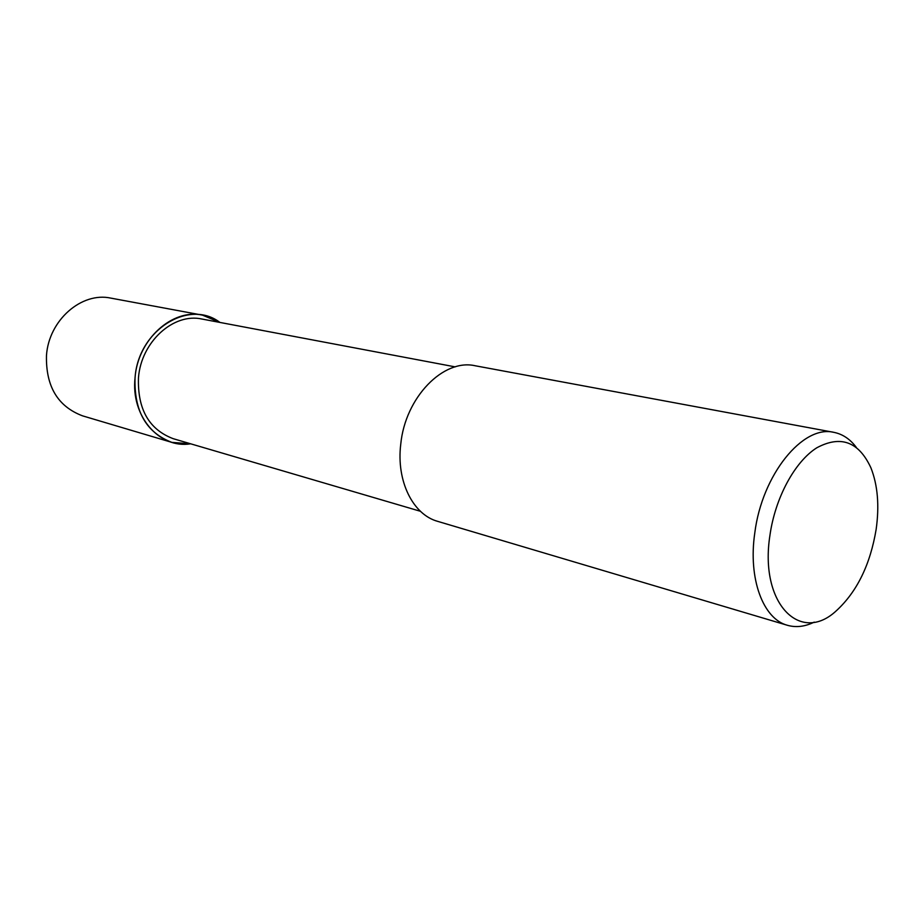 <?xml version="1.0" encoding="UTF-8"?>
<svg xmlns="http://www.w3.org/2000/svg" width="924" height="924" viewBox="0 0 924 924"><rect width="100%" height="100%" fill="white"/><g stroke="black" fill="none" stroke-linecap="round" stroke-linejoin="round"><path stroke-width="1.39" d="M190.679 443.809C159.448 449.029 130.619 416.285 135.077 377.627C138.242 329.995 188.993 298.637 219.889 322.418C188.993 298.637 138.242 330.007 135.077 377.627C130.619 416.285 159.448 449.018 190.667 443.809M420.432 511.284L173.204 438.681C149.03 429.521 137.445 409.216 138.473 377.754C141.153 341.764 173.62 312.578 201.998 319.046L455.197 366.874M814.229 622.118C804.954 626.68 796.003 627.731 787.398 625.282C763.097 618.93 748.024 578.771 754.793 532.917C762.034 474.67 802.91 424.613 833.841 432.34C842.619 434.072 850.103 439.085 856.294 447.366M787.398 625.282L437.745 521.379C412.97 514.68 396.165 481.081 400.75 444.201C405.232 397.343 443.497 358.373 475.202 365.765L833.841 432.34M876.137 529.44C870.258 564.564 857.068 591.614 836.543 610.568C800.323 644.744 759.216 603.464 769.935 535.342C775.178 497.828 794.802 461.642 816.804 447.782C840.736 434.985 858.766 441.66 870.905 467.798C877.742 485.158 879.475 505.705 876.137 529.44M190.748 443.832L171.864 442.377C146.235 432.605 133.968 411.03 135.043 377.627C137.884 339.385 172.361 308.373 202.483 315.142L219.97 322.441M171.864 442.377L82.548 415.846C57.75 406.468 45.726 386.336 46.477 355.44C48.845 320.074 81.705 291.649 110.88 298.129L202.483 315.142"/></g></svg>
